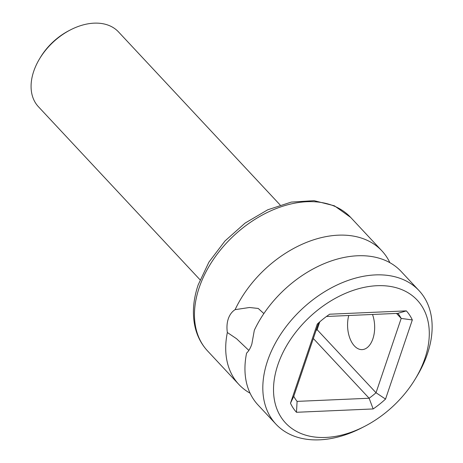 <?xml version="1.0" encoding="UTF-8"?>
<svg xmlns="http://www.w3.org/2000/svg" width="463" height="463" viewBox="0 0 463 463"><rect width="100%" height="100%" fill="white"/><g stroke="black" fill="none" stroke-linecap="round" stroke-linejoin="round"><path stroke-width="0.69" d="M248.857 350.427L236.57 338.731L227.35 332.509C226.615 327.486 226.928 322.914 228.288 318.799C229.706 314.701 231.975 311.651 235.088 309.654A97.861 66.365 -43 0 1 306.581 242.369A97.861 66.365 -43 0 1 381.888 250.848A97.861 66.365 -43 0 1 389.875 262.671M415.213 379.075L416.833 376.39A97.861 66.365 137 0 0 427.401 353.894A97.861 66.365 137 0 0 418.998 290.579A97.861 66.365 137 0 0 337.822 284.635A97.861 66.365 137 0 0 267.556 360.851A97.861 66.365 137 0 0 275.954 424.166A97.861 66.365 137 0 0 361.713 427.87L364.503 426.435A90.03 61.052 137 0 0 415.213 379.075A90.03 61.052 137 0 0 424.93 358.379A90.03 61.052 137 0 0 377.085 285.706A90.03 61.052 137 0 0 277.875 364.775A90.03 61.052 137 0 0 364.503 426.435M275.954 424.166L258.088 405.032A97.861 66.365 -43 0 1 246.588 353.107C248.712 351.162 250.466 348.135 251.849 344.032L254.326 330.252A97.861 66.365 -43 0 1 325.819 262.967A97.861 66.365 -43 0 1 401.126 271.445L418.998 290.579M235.088 309.654L249.511 307.496L258.221 308.451L263.875 313.561M372.518 314.47A23.486 13.525 87.5 0 1 372.894 338.766A23.486 13.525 87.5 0 1 362.135 349.611A23.486 13.525 87.5 0 1 348.743 315.506M250.101 393.209A97.861 66.365 -43 0 1 238.85 384.429A97.861 66.365 -43 0 1 227.35 332.509M412.319 319.945L385.534 399.077A74.763 50.704 -43 0 1 373.149 408.945L296.465 412.284A74.763 50.704 -43 0 1 290.492 403.209L317.271 324.083A74.763 50.704 -43 0 1 329.662 314.209L406.346 310.876A74.763 50.704 -43 0 1 412.319 319.945L401.184 318.422L376.025 392.746L385.534 399.077M313.341 338.511L369.127 398.244A66.932 45.391 -43 0 0 376.025 392.746L317.12 329.673L319.771 321.843M326.473 316.472L397.856 313.364A66.932 45.391 -43 0 1 401.184 318.422L396.519 313.428M316.003 330.634A66.932 45.391 137 0 0 317.12 329.673M296.465 412.284L297.096 401.38L369.127 398.244L373.149 408.945M297.096 401.38A66.932 45.391 -43 0 1 293.768 396.322L290.492 403.209M293.768 396.322L318.642 322.838M397.856 313.364L406.346 310.876M200.045 279.791L38.435 106.739A54.802 37.162 -43 0 1 33.73 71.285A54.802 37.162 -43 0 1 39.644 58.685L40.455 57.343A50.884 34.511 -43 0 1 69.12 30.575L70.509 29.858A54.802 37.162 -43 0 1 118.534 31.935L280.144 204.982M39.644 58.685A54.802 37.162 -43 0 1 70.509 29.858M207.598 350.966C201.509 344.385 197.36 336.532 195.149 327.399C192.081 314.122 193.094 299.943 198.176 284.867L208.946 262.075L224.989 240.968L245.083 223.097L267.73 209.797L291.268 202.094L314.041 200.664L334.413 205.809L350.641 217.384A97.861 66.365 137 0 0 269.466 211.441A97.861 66.365 137 0 0 199.194 287.65A97.861 66.365 137 0 0 207.598 350.966L238.85 384.429M381.888 250.848L350.641 217.384"/></g></svg>
